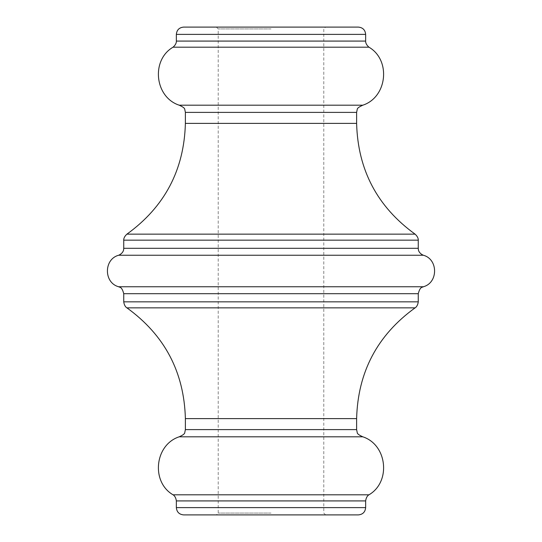 <?xml version="1.0" encoding="UTF-8"?>
<svg xmlns="http://www.w3.org/2000/svg" width="542" height="542" viewBox="0 0 542 542"><rect width="100%" height="100%" fill="white"/><g stroke="black" fill="none" stroke-linecap="round" stroke-linejoin="round"><path stroke-width="0.41" stroke-dasharray="2.71 2.03" d="M183.63 514.9L358.37 514.9M271 513.078L218.216 513.078L271 513.078M358.37 27.1L183.63 27.1M271 28.922L218.216 28.922L271 28.922M179.199 105.195L362.801 105.195M179.199 436.805L362.801 436.805M123.739 240.153L418.261 240.153M415.084 234.144L126.916 234.144M418.261 248.304L123.739 248.304M118.684 255.241L423.316 255.241M423.316 286.759L118.684 286.759M123.739 293.696L418.261 293.696M126.916 307.856L415.084 307.856M418.261 301.847L123.739 301.847M365.647 41.084L176.353 41.084M173.04 47.188L368.96 47.188M368.96 494.812L173.04 494.812M176.353 500.916L365.647 500.916M365.647 507.617L176.353 507.617M185.384 112.39L356.616 112.39M176.353 34.383L365.647 34.383M356.616 429.61L185.384 429.61M185.384 418.607L356.616 418.607M185.384 123.393L356.616 123.393M216.393 27.1L218.216 28.922L218.216 513.078L216.393 514.9M325.606 514.9L323.784 513.078L323.784 28.922L325.606 27.1"/><path stroke-width="0.81" d="M358.37 514.9L183.63 514.9C179.212 514.466 176.78 512.041 176.353 507.617L365.647 507.617C365.22 512.041 362.788 514.466 358.37 514.9M176.353 34.383C176.78 29.959 179.212 27.534 183.63 27.1L358.37 27.1C362.788 27.534 365.22 29.959 365.647 34.383L176.353 34.383L176.353 41.084L365.647 41.084C365.748 40.25 364.752 43.597 368.96 47.188C391.202 60.128 387.273 97.214 362.801 105.195L179.199 105.195C183.013 106.889 184.869 108.312 184.775 109.477L185.384 112.39L185.384 123.393C184.138 169.937 164.646 206.854 126.916 234.144L415.084 234.144C419.23 237.884 418.126 241.163 418.261 240.153L123.739 240.153L123.739 248.304L418.261 248.304L418.383 249.632C418.288 249.259 418.431 253.073 423.316 255.241L118.684 255.241C103.664 259.13 103.664 282.87 118.684 286.759L423.316 286.759C422.591 287.599 420.28 285.959 418.261 293.696L123.739 293.696L123.739 301.847L418.261 301.847C417.536 307.307 414.251 308.283 415.084 307.856L126.916 307.856C164.639 335.139 184.131 372.056 185.384 418.607L185.384 429.61L356.616 429.61L357.225 432.523C357.131 433.688 358.987 435.111 362.801 436.805L179.199 436.805C154.734 444.786 150.791 481.872 173.04 494.812L368.96 494.812C369.752 494.419 366.378 495.395 365.647 500.916L176.353 500.916L176.353 507.617M368.96 47.188L173.04 47.188C150.798 60.128 154.727 97.214 179.199 105.195M185.384 123.393L356.616 123.393L356.616 112.39L185.384 112.39M415.084 307.856C377.361 335.139 357.869 372.056 356.616 418.607L185.384 418.607M123.739 248.304L123.617 249.632C123.712 249.259 123.569 253.073 118.684 255.241M118.684 286.759C119.409 287.599 121.72 285.959 123.739 293.696M176.353 41.084C176.252 40.25 177.248 43.597 173.04 47.188M173.04 494.812C172.248 494.419 175.622 495.395 176.353 500.916M185.384 429.61L184.775 432.523C184.869 433.688 183.013 435.111 179.199 436.805M365.647 500.916L365.647 507.617M362.801 436.805C387.266 444.786 391.209 481.872 368.96 494.812M356.616 418.607L356.616 429.61M418.261 293.696L418.261 301.847M423.316 255.241C438.336 259.13 438.336 282.87 423.316 286.759M418.261 240.153L418.261 248.304M365.647 34.383L365.647 41.084M356.616 123.393C357.862 169.937 377.354 206.854 415.084 234.144M356.616 112.39L357.225 109.477C357.131 108.312 358.987 106.889 362.801 105.195M126.916 307.856C127.749 308.283 124.464 307.307 123.739 301.847M123.739 240.153C123.874 241.163 122.77 237.884 126.916 234.144"/></g></svg>
